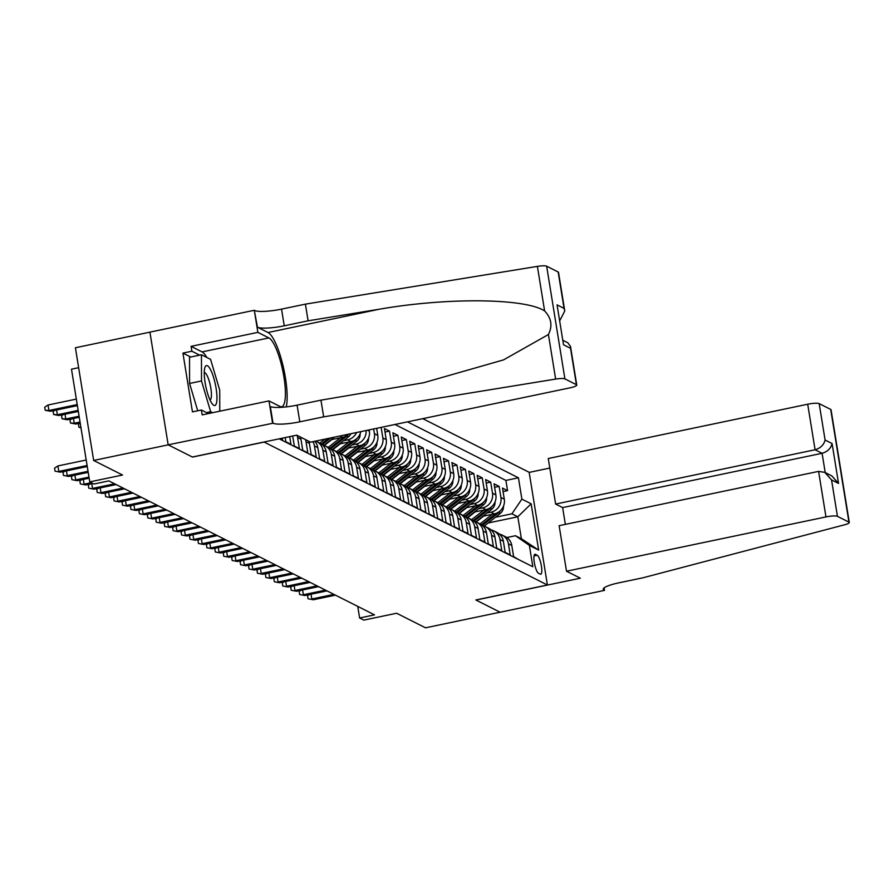 <?xml version="1.0" encoding="UTF-8"?>
<svg xmlns="http://www.w3.org/2000/svg" width="894" height="894" viewBox="0 0 894 894"><rect width="100%" height="100%" fill="white"/><g stroke="black" fill="none" stroke-linecap="round" stroke-linejoin="round"><path stroke-width="1.34" d="M78.638 367.691L71.486 369.188L89.746 481.888L93.959 484.012L108.867 480.894L374.53 614.86L359.623 617.989L363.836 620.112L396.645 613.239L425.522 627.811L500.081 612.211L475.832 599.975L547.407 585L264.021 442.016M149.924 332.155L75.409 347.755L93.658 460.455L168.217 444.854L192.467 457.08L264.043 442.105M547.407 585L529.159 472.3L422.784 418.66M279.811 438.708L282.515 440.072L282.213 438.205M285.208 437.579L285.89 441.781L290.952 444.329L289.701 436.641M292.696 436.015L294.327 446.028L299.378 448.587L297.579 437.468L300.954 439.166A12.55 11.968 -63.2 0 0 300.418 437.032M300.954 439.166L302.753 450.285L307.815 452.833L306.016 441.714L309.391 443.413A12.55 11.968 -63.2 0 0 308.843 441.29M309.391 443.413L311.19 454.532L316.252 457.091L314.453 445.972L317.817 447.671A12.55 11.968 -63.2 0 0 314.677 441.278M317.817 447.671L319.627 458.79L324.678 461.338L322.879 450.218L326.254 451.928A12.55 11.968 -63.2 0 0 319.974 443.212L316.61 441.513A12.55 11.968 116.8 0 1 322.879 450.218M326.254 451.928L328.053 463.036L333.116 465.595L331.316 454.476L334.691 456.175A12.55 11.968 -63.2 0 0 328.411 447.469L325.036 445.76A12.55 11.968 116.8 0 1 331.316 454.476M334.691 456.175L336.49 467.294L341.553 469.842L339.754 458.734L343.128 460.432A12.55 11.968 -63.2 0 0 336.848 451.716L333.473 450.017A12.55 11.968 116.8 0 1 339.754 458.734M343.128 460.432L344.928 471.551L349.979 474.099L348.179 462.98L351.554 464.679A12.55 11.968 -63.2 0 0 345.285 455.974L341.91 454.275A12.55 11.968 116.8 0 1 348.179 462.98M351.554 464.679L353.353 475.798L358.416 478.357L356.617 467.238L359.991 468.937A12.55 11.968 -63.2 0 0 353.711 460.22L350.336 458.521A12.55 11.968 116.8 0 1 356.617 467.238M359.991 468.937L361.791 480.056L366.853 482.604L365.054 471.484L368.429 473.183A12.55 11.968 -63.2 0 0 362.148 464.478L358.773 462.779A12.55 11.968 116.8 0 1 365.054 471.484M368.429 473.183L370.228 484.302L375.29 486.861L373.48 475.742L376.855 477.441A12.55 11.968 -63.2 0 0 370.585 468.724L367.211 467.026A12.55 11.968 116.8 0 1 373.48 475.742M376.855 477.441L378.654 488.56L383.716 491.108L381.917 479.989L385.292 481.698A12.55 11.968 -63.2 0 0 379.011 472.982L375.636 471.283A12.55 11.968 116.8 0 1 381.917 479.989M385.292 481.698L387.091 492.817L392.153 495.365L390.354 484.246L393.729 485.945A12.55 11.968 -63.2 0 0 387.448 477.24L384.074 475.53A12.55 11.968 116.8 0 1 390.354 484.246M393.729 485.945L395.528 497.064L400.59 499.612L398.78 488.504L402.155 490.203A12.55 11.968 -63.2 0 0 395.886 481.486L392.511 479.787A12.55 11.968 116.8 0 1 398.78 488.504M402.155 490.203L403.954 501.322L409.016 503.87L407.217 492.75L410.592 494.449A12.55 11.968 -63.2 0 0 404.311 485.744L400.937 484.045A12.55 11.968 116.8 0 1 407.217 492.75M410.592 494.449L412.391 505.568L417.453 508.127L415.654 497.008L419.029 498.707A12.55 11.968 -63.2 0 0 412.749 489.99L409.374 488.292A12.55 11.968 116.8 0 1 415.654 497.008M419.029 498.707L420.828 509.826L425.89 512.374L424.091 501.255L427.455 502.964A12.55 11.968 -63.2 0 0 421.186 494.248L417.811 492.549A12.55 11.968 116.8 0 1 424.091 501.255M427.455 502.964L429.265 514.072L434.316 516.631L432.517 505.512L435.892 507.211A12.55 11.968 -63.2 0 0 429.612 498.506L426.248 496.796A12.55 11.968 116.8 0 1 432.517 505.512M435.892 507.211L437.691 518.33L442.753 520.878L440.954 509.759L444.329 511.469A12.55 11.968 -63.2 0 0 438.049 502.752L434.674 501.053A12.55 11.968 116.8 0 1 440.954 509.759M444.329 511.469L446.128 522.588L451.191 525.136L449.391 514.016L452.755 515.715A12.55 11.968 -63.2 0 0 446.486 507.01L443.111 505.3A12.55 11.968 116.8 0 1 449.391 514.016M452.755 515.715L454.565 526.834L459.617 529.393L457.817 518.274L461.192 519.973A12.55 11.968 -63.2 0 0 454.912 511.256L451.548 509.558A12.55 11.968 116.8 0 1 457.817 518.274M461.192 519.973L462.991 531.092L468.054 533.64L466.255 522.521L469.629 524.219A12.55 11.968 -63.2 0 0 463.349 515.514L459.974 513.815A12.55 11.968 116.8 0 1 466.255 522.521M469.629 524.219L471.429 535.338L476.491 537.897L474.692 526.778L478.066 528.477A12.55 11.968 -63.2 0 0 471.786 519.76L468.411 518.062A12.55 11.968 116.8 0 1 474.692 526.778M478.066 528.477L479.866 539.596L484.917 542.144L483.118 531.025L486.492 532.735A12.55 11.968 -63.2 0 0 480.223 524.018L476.848 522.319A12.55 11.968 116.8 0 1 483.118 531.025M486.492 532.735L488.292 543.843L493.354 546.402L491.555 535.282L494.93 536.981A12.55 11.968 -63.2 0 0 488.649 528.276L485.274 526.566A12.55 11.968 116.8 0 1 491.555 535.282M494.93 536.981L496.729 548.1L501.791 550.648L499.992 539.54L503.367 541.239A12.55 11.968 -63.2 0 0 497.086 532.522L493.712 530.824A12.55 11.968 116.8 0 1 499.992 539.54M503.367 541.239L505.166 552.358L510.228 554.906L508.418 543.787A12.55 11.968 -63.2 0 0 502.149 535.081A12.55 11.968 -63.2 0 0 499.455 534.12M482.838 516.274L494.337 513.871A12.55 11.968 -63.2 0 0 504.294 499.187L502.495 488.068L507.557 490.627L503.065 491.566M486.995 513L490.962 512.173A12.55 11.968 -63.2 0 0 500.919 497.489L499.12 486.37L494.628 487.308M499.12 486.37L494.058 483.822L495.868 494.941A12.55 11.968 -63.2 0 1 485.911 509.614L474.401 512.027M465.975 507.77L477.474 505.367A12.55 11.968 -63.2 0 0 487.431 490.683L485.632 479.564L490.694 482.123L486.191 483.062M457.538 503.523L469.037 501.109A12.55 11.968 -63.2 0 0 478.994 486.437L477.195 475.317L482.257 477.865L477.765 478.804M449.101 499.265L460.611 496.863A12.55 11.968 -63.2 0 0 470.568 482.179L468.758 471.06L473.82 473.608L469.328 474.558M440.675 495.008L452.174 492.605A12.55 11.968 -63.2 0 0 462.131 477.921L460.332 466.802L465.383 469.361L460.891 470.3M432.238 490.761L443.737 488.347A12.55 11.968 -63.2 0 0 453.694 473.675L451.895 462.556L456.957 465.103L452.465 466.042M423.801 486.504L435.311 484.101A12.55 11.968 -63.2 0 0 445.257 469.417L443.458 458.298L448.52 460.857L444.027 461.796M415.375 482.257L426.874 479.843A12.55 11.968 -63.2 0 0 436.831 465.171L435.032 454.051L440.083 456.599L435.59 457.538M406.938 477.999L418.437 475.597A12.55 11.968 -63.2 0 0 428.394 460.913L426.594 449.794L431.657 452.353L427.164 453.292M398.5 473.753L410 471.339A12.55 11.968 -63.2 0 0 419.957 456.655L418.157 445.547L423.22 448.095L418.727 449.034M390.063 469.495L401.574 467.093A12.55 11.968 -63.2 0 0 411.531 452.409L409.731 441.29L414.782 443.837L410.29 444.787M381.637 465.238L393.137 462.835A12.55 11.968 -63.2 0 0 403.093 448.151L401.294 437.032L406.357 439.591L401.853 440.53M373.2 460.991L384.699 458.577A12.55 11.968 -63.2 0 0 394.656 443.905L392.857 432.785L397.919 435.333L393.427 436.272M364.763 456.733L376.273 454.331A12.55 11.968 -63.2 0 0 386.23 439.647L384.42 428.528L389.482 431.087L384.99 432.026M537.249 555.263L535.394 554.325A9.733 2.336 78.2 0 0 534.925 554.246A9.733 2.336 78.2 0 0 534.467 563.343A9.733 2.336 78.2 0 0 538.456 573.21L540.311 574.149A9.733 2.336 78.2 0 0 540.769 574.227A9.733 2.336 78.2 0 0 541.239 565.131A9.733 2.336 78.2 0 0 537.249 555.263L534.031 555.934M279.196 438.831L532.835 566.74L529.382 545.418L515.48 535.729L506.82 537.54M488.158 522.99L517.827 516.777L511.927 513.804L521.884 499.12L518.431 477.798L407.496 421.856M521.884 499.12L531.159 503.803L538.657 550.101L529.382 545.418M331.037 439.725L342.536 437.322A12.55 11.968 -63.2 0 0 348.492 434.205M339.463 443.983L350.973 441.569A12.55 11.968 -63.2 0 0 360.796 431.623M324.801 444.642L325.572 444.474M343.62 440.697L347.598 439.87L350.973 441.569M347.9 448.229L359.399 445.827A12.55 11.968 -63.2 0 0 369.356 431.143L369.155 429.88M333.227 448.889L334.01 448.732M352.057 444.955L356.024 444.117L359.399 445.827M356.337 452.487L367.836 450.073A12.55 11.968 -63.2 0 0 377.793 435.4L376.642 428.315M341.664 453.146L342.447 452.979M360.494 449.201L364.461 448.375L367.836 450.073M350.102 457.404L350.873 457.236M368.92 453.459L372.899 452.632L376.273 454.331M358.528 461.65L359.31 461.494M377.357 457.717L381.336 456.879L384.699 458.577M366.965 465.908L367.747 465.74M385.795 461.963L389.762 461.136L393.137 462.835M375.402 470.155L376.173 469.998M394.232 466.221L398.199 465.383L401.574 467.093M383.828 474.412L384.61 474.245M402.658 470.467L406.636 469.641L410 471.339M392.265 478.67L393.047 478.502M411.095 474.725L415.062 473.898L418.437 475.597M400.702 482.916L401.484 482.749M419.532 478.972L423.499 478.145L426.874 479.843M409.128 487.174L409.91 487.006M427.958 483.229L431.936 482.402L435.311 484.101M417.565 491.421L418.347 491.264M436.395 487.487L440.362 486.649L443.737 488.347M426.002 495.678L426.784 495.511M444.832 491.734L448.799 490.907L452.174 492.605M434.439 499.925L435.21 499.768M453.258 495.991L457.236 495.153L460.611 496.863M442.865 504.182L443.647 504.015M461.695 500.238L465.662 499.411L469.037 501.109M451.302 508.44L452.085 508.273M470.132 504.495L474.099 503.668L477.474 505.367M459.739 512.687L460.511 512.53M478.558 508.753L482.536 507.915L485.911 509.614M468.165 516.944L468.948 516.777M507.557 490.627L505.903 480.424L394.969 424.482M373.647 428.941L374.418 433.691A12.55 11.968 116.8 0 1 364.461 448.375M381.135 427.377L382.856 437.948A12.55 11.968 116.8 0 1 372.899 452.632M389.482 431.087L391.281 442.206A12.55 11.968 116.8 0 1 381.336 456.879M397.919 435.333L399.719 446.452A12.55 11.968 116.8 0 1 389.762 461.136M406.357 439.591L408.156 450.71A12.55 11.968 116.8 0 1 398.199 465.383M414.782 443.837L416.593 454.957A12.55 11.968 116.8 0 1 406.636 469.641M423.22 448.095L425.019 459.214A12.55 11.968 116.8 0 1 415.062 473.898M431.657 452.353L433.456 463.461A12.55 11.968 116.8 0 1 423.499 478.145M440.083 456.599L441.893 467.718A12.55 11.968 116.8 0 1 431.936 482.402M448.52 460.857L450.319 471.976A12.55 11.968 116.8 0 1 440.362 486.649M456.957 465.103L458.756 476.223A12.55 11.968 116.8 0 1 448.799 490.907M465.383 469.361L467.193 480.48A12.55 11.968 116.8 0 1 457.236 495.153M473.82 473.608L475.619 484.727A12.55 11.968 116.8 0 1 465.662 499.411M482.257 477.865L484.056 488.984A12.55 11.968 116.8 0 1 474.099 503.668M490.694 482.123L492.493 493.231A12.55 11.968 116.8 0 1 482.536 507.915M518.732 559.633L513.592 556.604L511.793 545.485A12.55 11.968 -63.2 0 0 505.523 536.78L502.149 535.081M515.48 535.729L521.381 538.713L517.827 516.777L531.159 503.803M476.603 521.191L477.385 521.034M495.432 517.257L511.927 513.804M89.746 481.888L122.545 475.027L93.658 460.455M357.745 606.4L359.623 617.989M505.903 480.424L518.431 477.798M491.018 529.863A12.55 11.968 116.8 0 1 493.712 530.824M482.592 525.616A12.55 11.968 116.8 0 1 485.274 526.566M474.155 521.358A12.55 11.968 116.8 0 1 476.848 522.319M465.718 517.112A12.55 11.968 116.8 0 1 468.411 518.062M457.292 512.854A12.55 11.968 116.8 0 1 459.974 513.815M448.855 508.597A12.55 11.968 116.8 0 1 451.548 509.558M440.418 504.35A12.55 11.968 116.8 0 1 443.111 505.3M431.981 500.092A12.55 11.968 116.8 0 1 434.674 501.053M423.555 495.846A12.55 11.968 116.8 0 1 426.248 496.796M415.118 491.588A12.55 11.968 116.8 0 1 417.811 492.549M406.681 487.331A12.55 11.968 116.8 0 1 409.374 488.292M398.255 483.084A12.55 11.968 116.8 0 1 400.937 484.045M389.818 478.826A12.55 11.968 116.8 0 1 392.511 479.787M381.38 474.58A12.55 11.968 116.8 0 1 384.074 475.53M372.954 470.322A12.55 11.968 116.8 0 1 375.636 471.283M366.115 430.517A12.55 11.968 116.8 0 1 356.024 444.117M364.517 466.076A12.55 11.968 116.8 0 1 367.211 467.026M356.583 432.506A12.55 11.968 116.8 0 1 347.598 439.87M356.08 461.818A12.55 11.968 116.8 0 1 358.773 462.779M347.654 457.56A12.55 11.968 116.8 0 1 350.336 458.521M339.217 453.314A12.55 11.968 116.8 0 1 341.91 454.275M330.78 449.056A12.55 11.968 116.8 0 1 333.473 450.017M322.354 444.81A12.55 11.968 116.8 0 1 325.036 445.76M315.638 441.077A12.55 11.968 116.8 0 1 316.61 441.513M312.878 441.658A12.55 11.968 116.8 0 1 314.453 445.972M305.469 439.591A12.55 11.968 116.8 0 1 306.016 441.714M297.043 435.333A12.55 11.968 116.8 0 1 297.579 437.468M521.381 538.713L538.657 550.101M311.034 594.231L311.805 599.002L333.909 594.376M313.325 599.762L308.072 598.768L313.325 599.762L335.429 595.147M308.072 598.768L307.581 595.717L309.279 594.599M483.62 516.117L477.53 520.911A19.925 19.009 116.8 0 1 476.077 521.962M492.248 514.307L480.044 523.929M503.478 506.149A8.314 7.934 116.8 0 1 500.204 513.491L484.213 526.097M482.402 525.448A24.004 22.898 -63.2 0 0 482.458 525.404L498.606 512.687A8.314 7.934 -63.2 0 0 500.551 510.508M496.058 513.379L481.553 524.812M210.649 401.305A20.394 4.883 78.2 0 0 212.347 404.021A20.394 4.883 78.2 0 0 216.907 395.595A20.394 4.883 78.2 0 0 210.582 369.781A20.394 4.883 78.2 0 0 204.793 367.915A20.394 4.883 78.2 0 0 210.649 401.305M209.989 399.942A13.969 3.341 78.2 0 0 211.14 390.32A13.969 3.341 78.2 0 0 207.062 375.491A13.969 3.341 78.2 0 0 204.268 372.608M197.719 410.782L189.584 383.448L189.517 357.265L201.452 354.762L210.559 359.354L219.723 390.13L219.768 411.206M212.604 412.704L210.671 411.732L201.508 380.956L201.452 354.762M206.514 412.592L210.671 411.732M189.584 383.448L201.508 380.956M566.505 571.221L825.967 516.922L818.591 471.384L559.13 525.683L566.505 571.221L580.34 578.194L475.966 600.042L500.126 612.234L604.5 590.386L604.098 587.894M565.354 524.387L562.628 507.591L555.632 504.06L548.257 458.521L807.707 404.222A9.409 1.721 -9.2 0 1 819.183 403.619L830.705 409.43A9.409 1.721 -9.2 0 1 831.051 409.798L849.3 522.498A9.409 1.721 170.8 0 1 844.606 524.789L642.864 577.815L619.006 582.799A21.97 4.001 170.8 0 0 603.226 589.291A21.97 4.001 170.8 0 0 604.042 590.152L604.5 590.386M819.183 403.619L825.084 440.027L832.079 443.558L838.55 483.453L831.543 479.922L837.443 516.33L848.954 522.13L830.705 409.43M529.17 472.39L549.799 468.065M555.632 504.06L815.082 449.76L807.707 404.222M837.443 516.33A9.409 1.721 170.8 0 0 825.967 516.922M562.628 507.591L822.089 453.292L815.082 449.76C820.547 448.129 823.877 444.888 825.084 440.027M832.079 443.558C830.884 448.419 827.553 451.66 822.089 453.292L825.207 472.568M838.55 483.453L831.822 475.91L824.827 472.378L818.591 471.384M831.543 479.922L824.827 472.378M323.662 416.839L320.957 400.154L423.6 382.733L503.546 359.891L548.424 334.512C552.704 325.964 551.43 318.108 544.614 310.944C525.191 298.16 447.101 297.356 379.235 309.235L308.106 320.812L284.247 325.807A21.97 4.001 -9.2 0 1 257.461 327.193L254.298 310.285L149.924 332.132L168.173 444.832L192.344 457.013L296.719 435.166L310.553 442.15L570.003 387.84A9.409 1.721 170.8 0 0 576.764 385.068A9.409 1.721 170.8 0 0 576.418 384.699L564.907 378.888A9.409 1.721 170.8 0 0 555.643 379.078L323.662 416.839L299.803 421.823A21.97 4.001 -9.2 0 1 273.016 423.22L168.173 444.832M308.106 320.812L305.402 304.139L281.543 309.123A21.97 4.001 -9.2 0 1 254.768 310.52M273.016 423.22L270.323 406.546A21.97 4.001 -9.2 0 0 297.099 405.15L320.957 400.154M576.418 384.699L570.528 348.291L563.522 344.771L557.063 304.865L564.058 308.396L558.169 272L546.659 266.188L564.907 378.888M544.614 310.944L537.395 266.378L305.402 304.139M272.558 422.985L268.982 400.903L202.178 414.883L201.385 410.011L208.447 413.576M190.701 357.019L182.924 353.096L192.445 411.877L201.385 410.011M182.924 353.096L191.864 351.219L191.081 346.347L257.874 332.367L254.298 310.285M268.982 400.903L279.99 406.457A35.302 8.459 78.2 0 0 281.666 406.736A35.302 8.459 78.2 0 0 283.353 373.714A35.302 8.459 78.2 0 0 268.882 337.921L257.874 332.367M286.248 406.893A40.878 9.789 78.2 0 0 282.739 364.54A40.878 9.789 78.2 0 0 268.01 332.512L257.461 327.193M537.395 266.378A9.409 1.721 -9.2 0 1 546.659 266.188M558.169 272A9.409 1.721 -9.2 0 1 558.515 272.357L564.773 310.989L559.879 320.477M191.081 346.347L202.078 351.901A35.302 8.459 -101.8 0 1 206.805 357.466M199.641 355.142L191.864 351.219M570.528 348.291L570.506 346.436L567.835 342.782L563.108 340.391M563.522 344.771L557.063 304.865M564.058 308.396L564.773 310.989M302.597 589.973L303.368 594.745L325.472 590.118M304.888 595.516L299.635 594.51L304.888 595.516L326.992 590.889M299.635 594.51L299.144 591.47L300.853 590.342M294.171 585.726L294.942 590.498L317.035 585.872M296.462 591.258L291.198 590.264L296.462 591.258L318.555 586.632M291.198 590.264L290.706 587.213L292.416 586.084M285.734 581.469L286.505 586.24L308.609 581.614M288.024 587.012L282.772 586.006L288.024 587.012L310.117 582.385M282.772 586.006L282.269 582.955L283.979 581.838M277.296 577.211L278.068 581.994L300.172 577.368M279.587 582.754L274.335 581.748L279.587 582.754L301.691 578.127M274.335 581.748L273.843 578.709L275.553 577.58M475.183 511.86L469.104 516.665A19.925 19.009 116.8 0 1 467.64 517.715M483.822 510.061L471.607 519.682M495.041 501.903A8.314 7.934 116.8 0 1 491.767 509.234L475.776 521.85M473.965 521.202A24.004 22.898 -63.2 0 0 474.032 521.146L490.169 508.429A8.314 7.934 -63.2 0 0 492.125 506.261M487.632 509.122L473.127 520.554M466.757 507.613L460.667 512.407A19.925 19.009 116.8 0 1 459.203 513.458M475.384 505.803L463.181 515.425M486.615 497.645A8.314 7.934 116.8 0 1 483.341 504.987L467.338 517.592M465.528 516.944A24.004 22.898 -63.2 0 0 465.595 516.9L481.732 504.171A8.314 7.934 -63.2 0 0 483.688 502.003M479.195 504.864L464.69 516.307M458.32 503.356L452.23 508.15A19.925 19.009 116.8 0 1 450.766 509.2M466.947 501.545L454.744 511.167M478.178 493.387A8.314 7.934 116.8 0 1 474.904 500.729L458.913 513.335M457.102 512.698A24.004 22.898 -63.2 0 0 457.158 512.642L473.306 499.925A8.314 7.934 -63.2 0 0 475.25 497.757M470.758 500.618L456.253 512.05M449.883 499.098L443.804 503.903A19.925 19.009 116.8 0 1 442.34 504.954M458.521 497.299L446.307 506.92M469.741 489.141A8.314 7.934 116.8 0 1 466.467 496.483L450.475 509.088M448.665 508.44A24.004 22.898 -63.2 0 0 448.732 508.395L464.869 495.667A8.314 7.934 -63.2 0 0 466.824 493.499M462.332 496.36L447.816 507.803M268.859 572.965L269.642 577.736L291.735 573.11M271.161 578.507L265.898 577.502L271.161 578.507L293.254 573.881M265.898 577.502L265.406 574.451L267.116 573.333M441.457 494.851L435.367 499.645A19.925 19.009 116.8 0 1 433.903 500.696M450.084 493.041L437.881 502.663M461.315 484.883A8.314 7.934 116.8 0 1 458.041 492.225L442.038 504.831M440.228 504.194A24.004 22.898 -63.2 0 0 440.295 504.138L456.432 491.421A8.314 7.934 -63.2 0 0 458.387 489.253M453.895 492.113L439.39 503.546M260.433 568.707L261.204 573.479L283.309 568.863M262.724 574.25L257.472 573.244L262.724 574.25L284.817 569.623M257.472 573.244L256.969 570.204L258.679 569.076M433.02 490.594L426.93 495.399A19.925 19.009 116.8 0 1 425.466 496.449M441.647 488.794L429.444 498.416M452.878 480.637A8.314 7.934 116.8 0 1 449.604 487.968L433.612 500.584M431.802 499.936A24.004 22.898 -63.2 0 0 431.858 499.891L448.006 487.163A8.314 7.934 -63.2 0 0 449.95 484.995M445.458 487.856L430.953 499.299M251.996 564.46L252.767 569.232L274.871 564.606M254.287 569.992L249.035 568.997L254.287 569.992L276.391 565.366M249.035 568.997L248.543 565.947L250.253 564.829M424.583 486.347L418.493 491.141A19.925 19.009 116.8 0 1 417.04 492.192M433.221 484.537L421.007 494.158M444.441 476.379A8.314 7.934 116.8 0 1 441.167 483.721L425.175 496.326M423.365 495.678A24.004 22.898 -63.2 0 0 423.432 495.634L439.569 482.916A8.314 7.934 -63.2 0 0 441.513 480.737M437.032 483.609L422.516 495.041M243.559 560.203L244.341 564.974L266.434 560.348M245.85 565.746L240.598 564.74L245.85 565.746L267.954 561.119M240.598 564.74L240.106 561.7L241.816 560.572M416.157 482.089L410.067 486.884A19.925 19.009 116.8 0 1 408.603 487.934M424.784 480.279L412.581 489.912M436.015 472.133A8.314 7.934 116.8 0 1 432.741 479.463L416.738 492.08M414.928 491.432A24.004 22.898 -63.2 0 0 414.995 491.376L431.132 478.659A8.314 7.934 -63.2 0 0 433.087 476.491M428.595 479.352L414.09 490.784M235.133 555.956L235.904 560.728L257.997 556.102M237.424 561.488L232.172 560.482L237.424 561.488L259.517 556.861M232.172 560.482L231.669 557.443L233.379 556.314M407.72 477.843L401.629 482.637A19.925 19.009 116.8 0 1 400.166 483.688M416.347 476.033L404.144 485.654M427.578 467.875A8.314 7.934 116.8 0 1 424.304 475.217L408.312 487.822M406.502 487.174A24.004 22.898 -63.2 0 0 406.558 487.129L422.694 474.401A8.314 7.934 -63.2 0 0 424.65 472.233M420.158 475.094L405.652 486.537M226.696 551.699L227.467 556.47L249.571 551.844M228.987 557.241L223.735 556.236L228.987 557.241L251.091 552.615M223.735 556.236L223.243 553.185L224.942 552.067M399.283 473.585L393.192 478.379A19.925 19.009 116.8 0 1 391.74 479.43M407.921 471.775L395.707 481.397M419.141 463.617A8.314 7.934 116.8 0 1 415.866 470.959L399.875 483.565M398.065 482.928A24.004 22.898 -63.2 0 0 398.121 482.872L414.268 470.155A8.314 7.934 -63.2 0 0 416.213 467.987M411.732 470.847L397.215 482.279M218.259 547.441L219.041 552.224L241.134 547.597M220.55 552.984L215.298 551.978L220.55 552.984L242.654 548.357M215.298 551.978L214.806 548.938L216.516 547.81M390.846 469.328L384.766 474.133A19.925 19.009 116.8 0 1 383.302 475.183M399.484 467.528L387.27 477.15M410.715 459.371A8.314 7.934 116.8 0 1 407.44 466.713L391.438 479.318M389.628 478.67A24.004 22.898 -63.2 0 0 389.695 478.625L405.831 465.897A8.314 7.934 -63.2 0 0 407.787 463.729M403.295 466.59L388.789 478.033M209.833 543.194L210.604 547.966L232.697 543.34M212.124 548.726L206.86 547.731L212.124 548.726L234.217 544.111M206.86 547.731L206.369 544.681L208.078 543.563M382.42 465.081L376.329 469.875A19.925 19.009 116.8 0 1 374.865 470.926M391.047 463.271L378.844 472.892M402.278 455.113A8.314 7.934 116.8 0 1 399.003 462.455L383.001 475.06M381.202 474.412A24.004 22.898 -63.2 0 0 381.257 474.368L397.394 461.65A8.314 7.934 -63.2 0 0 399.35 459.471M394.857 462.343L380.352 473.775M201.396 538.937L202.167 543.708L224.271 539.082M203.687 544.48L198.434 543.474L203.687 544.48L225.791 539.853M198.434 543.474L197.943 540.434L199.641 539.306M373.983 460.823L367.892 465.629A19.925 19.009 116.8 0 1 366.439 466.679M382.621 459.024L370.407 468.646M393.841 450.867A8.314 7.934 116.8 0 1 390.566 458.197L374.575 470.814M372.764 470.166A24.004 22.898 -63.2 0 0 372.82 470.121L388.968 457.393A8.314 7.934 -63.2 0 0 390.913 455.225M386.431 458.086L371.915 469.518M192.959 534.69L193.73 539.462L215.834 534.836M195.25 540.222L189.997 539.227L195.25 540.222L217.354 535.595M189.997 539.227L189.506 536.177L191.215 535.048M365.545 456.577L359.466 461.371A19.925 19.009 116.8 0 1 358.002 462.421M374.184 454.767L361.969 464.388M385.403 446.609A8.314 7.934 116.8 0 1 382.129 453.951L366.138 466.556M364.327 465.908A24.004 22.898 -63.2 0 0 364.394 465.863L380.531 453.135A8.314 7.934 -63.2 0 0 382.487 450.967M377.994 453.828L363.489 465.271M184.533 530.433L185.304 535.204L207.397 530.578M186.824 535.975L181.56 534.97L186.824 535.975L208.917 531.349M181.56 534.97L181.069 531.919L182.778 530.801M357.119 452.319L351.029 457.113A19.925 19.009 116.8 0 1 349.565 458.164M365.747 450.509L353.543 460.142M376.977 442.351A8.314 7.934 116.8 0 1 373.703 449.693L357.701 462.299M355.901 461.662A24.004 22.898 -63.2 0 0 355.957 461.606L372.094 448.889A8.314 7.934 -63.2 0 0 374.05 446.721M369.557 449.581L355.052 461.013M176.096 526.186L176.867 530.958L198.971 526.331M178.387 531.718L173.134 530.712L178.387 531.718L200.491 527.091M173.134 530.712L172.643 527.672L174.341 526.544M348.682 448.062L342.592 452.867A19.925 19.009 116.8 0 1 341.139 453.917M357.309 446.262L345.106 455.884M368.54 438.105A8.314 7.934 116.8 0 1 365.266 445.447L349.275 458.052M347.464 457.404A24.004 22.898 -63.2 0 0 347.52 457.359L363.668 444.631A8.314 7.934 -63.2 0 0 365.612 442.463M361.12 445.324L346.615 456.767M167.659 521.928L168.43 526.7L190.534 522.074M169.949 527.471L164.697 526.465L169.949 527.471L192.054 522.845M164.697 526.465L164.205 523.415L165.915 522.297M340.245 443.815L334.166 448.609A19.925 19.009 116.8 0 1 332.702 449.66M348.883 442.005L336.669 451.626M360.103 433.847A8.314 7.934 116.8 0 1 356.829 441.189L340.837 453.794M339.027 453.157A24.004 22.898 -63.2 0 0 339.094 453.102L355.231 440.384A8.314 7.934 -63.2 0 0 357.187 438.216M352.694 441.077L338.189 452.509M159.233 517.671L160.004 522.442L182.097 517.827M161.523 523.213L156.26 522.208L161.523 523.213L183.616 518.587M156.26 522.208L155.768 519.168L157.478 518.039M331.819 439.557L325.729 444.363A19.925 19.009 116.8 0 1 324.265 445.413M340.446 437.758L328.243 447.38M350.929 433.691A8.314 7.934 116.8 0 1 348.403 436.931L332.4 449.548M330.59 448.9A24.004 22.898 -63.2 0 0 330.657 448.855L346.794 436.127A8.314 7.934 -63.2 0 0 348.604 434.182M344.257 436.82L329.752 448.263M150.795 513.424L151.567 518.196L173.671 513.569M153.086 518.956L147.834 517.961L153.086 518.956L175.179 514.341M147.834 517.961L147.331 514.91L149.041 513.793M324.846 439.155L319.806 443.122M334.255 437.188L323.974 445.29M322.164 444.642A24.004 22.898 -63.2 0 0 322.22 444.597L330.679 437.937M328.422 438.406L321.315 444.005M142.358 509.167L143.129 513.938L165.234 509.312M144.649 514.709L139.397 513.704L144.649 514.709L166.753 510.083M139.397 513.704L138.905 510.664L140.615 509.535M133.921 504.92L134.703 509.692L156.796 505.065M136.223 510.452L130.96 509.457L136.223 510.452L158.316 505.825M130.96 509.457L130.468 506.406L132.178 505.278M125.495 500.662L126.266 505.434L148.37 500.808M127.786 506.205L122.534 505.199L127.786 506.205L149.879 501.579M122.534 505.199L122.031 502.149L123.741 501.031M117.058 496.405L117.829 501.188L139.933 496.561M119.349 501.947L114.097 500.942L119.349 501.947L141.453 497.321M114.097 500.942L113.605 497.902L115.315 496.773M108.621 492.158L109.403 496.93L131.496 492.303M110.912 497.701L105.66 496.695L110.912 497.701L133.016 493.075M105.66 496.695L105.168 493.644L106.878 492.527M100.195 487.901L100.966 492.672L123.059 488.057M102.486 493.443L97.234 492.438L102.486 493.443L124.579 488.817M97.234 492.438L96.731 489.398L98.441 488.269M91.758 483.654L92.529 488.426L114.633 483.799M94.049 489.186L88.797 488.191L94.049 489.186L116.153 484.559M88.797 488.191L88.305 485.14L90.003 484.012M83.321 479.396L84.103 484.168L91.289 482.671M85.612 484.939L80.359 483.933L85.612 484.939L92.808 483.43M80.359 483.933L79.868 480.883L81.578 479.765M80.996 427.857L78.929 427.265L78.437 424.225L80.147 423.097M78.929 427.265L80.918 427.399M73.453 418.481L74.236 423.253L75.744 424.013L80.214 423.086M75.744 424.013L70.492 423.018L74.236 423.253L80.047 422.035M70.492 423.018L70 419.968L71.71 418.839M74.895 475.15L75.666 479.922L88.975 477.128M77.186 480.681L71.922 479.676L77.186 480.681L89.143 478.178M71.922 479.676L71.431 476.636L73.14 475.507M65.027 414.224L65.798 418.995L67.318 419.767L79.275 417.263M67.318 419.767L62.066 418.761L65.798 418.995L79.108 416.213M62.066 418.761L61.563 415.721L63.273 414.592M66.458 470.892L67.229 475.664L88.025 471.317M68.749 476.435L63.496 475.429L68.749 476.435L88.204 472.356M63.496 475.429L63.005 472.378L64.703 471.261M56.59 409.977L57.361 414.749L58.881 415.509L78.337 411.441M58.881 415.509L53.629 414.503L57.361 414.749L78.158 410.391M53.629 414.503L53.137 411.463L54.836 410.335M86.204 460.008L57.909 465.93L58.792 471.417L87.087 465.495M60.311 472.177L55.059 471.172L60.311 472.177L87.254 466.534M55.059 471.172L54.568 468.132L57.909 465.93M50.444 411.262L45.192 410.257L44.7 407.206L48.041 405.004L48.935 410.491L50.444 411.262L77.387 405.619M45.192 410.257L48.935 410.491L77.219 404.569M48.041 405.004L76.336 399.093M339.921 435.993L342.536 437.322M490.962 512.173L494.337 513.871M500.919 497.489L504.294 499.187M367.535 430.215L369.356 431.143M374.418 433.691L377.793 435.4M382.856 437.948L386.23 439.647M391.281 442.206L394.656 443.905M399.719 446.452L403.093 448.151M408.156 450.71L411.531 452.409M416.593 454.957L419.957 456.655M425.019 459.214L428.394 460.913M433.456 463.461L436.831 465.171M441.893 467.718L445.257 469.417M450.319 471.976L453.694 473.675M458.756 476.223L462.131 477.921M467.193 480.48L470.568 482.179M475.619 484.727L478.994 486.437M484.056 488.984L487.431 490.683M492.493 493.231L495.868 494.941M508.418 543.787L511.793 545.485M534.534 554.503L535.394 554.325M483.151 525.75L482.458 525.404M500.204 513.491L498.606 512.687M603.729 588.218L604.042 590.152M284.247 325.807L281.543 309.123M297.099 405.15L299.803 421.823M555.643 379.078L548.424 334.512M379.235 309.235L268.01 332.512M202.078 351.901L268.882 337.921M474.714 521.504L474.032 521.146M491.767 509.234L490.169 508.429M466.288 517.246L465.595 516.9M483.341 504.987L481.732 504.171M457.851 512.988L457.158 512.642M474.904 500.729L473.306 499.925M449.414 508.742L448.732 508.395M466.467 496.483L464.869 495.667M440.988 504.484L440.295 504.138M458.041 492.225L456.432 491.421M432.551 500.238L431.858 499.891M449.604 487.968L448.006 487.163M424.114 495.98L423.432 495.634M441.167 483.721L439.569 482.916M415.676 491.734L414.995 491.376M432.741 479.463L431.132 478.659M407.251 487.476L406.558 487.129M424.304 475.217L422.694 474.401M398.813 483.218L398.121 482.872M415.866 470.959L414.268 470.155M390.376 478.972L389.695 478.625M407.44 466.713L405.831 465.897M381.95 474.714L381.257 474.368M399.003 462.455L397.394 461.65M373.513 470.467L372.82 470.121M390.566 458.197L388.968 457.393M365.076 466.21L364.394 465.863M382.129 453.951L380.531 453.135M356.65 461.952L355.957 461.606M373.703 449.693L372.094 448.889M348.213 457.706L347.52 457.359M365.266 445.447L363.668 444.631M339.776 453.448L339.094 453.102M356.829 441.189L355.231 440.384M331.35 449.201L330.657 448.855M348.403 436.931L346.794 436.127M322.913 444.944L322.22 444.597M576.764 385.068L570.506 346.436"/></g></svg>
